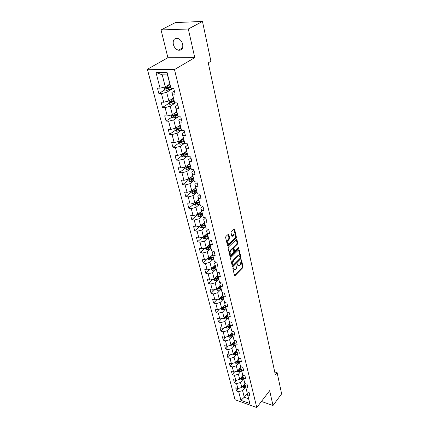 <?xml version="1.0" encoding="UTF-8"?>
<svg xmlns="http://www.w3.org/2000/svg" width="429" height="429" viewBox="0 0 429 429"><rect width="100%" height="100%" fill="white"/><g stroke="black" fill="none" stroke-linecap="round" stroke-linejoin="round"><path stroke-width="0.64" d="M233.07 267.776L232.872 268.538L234.475 275.407L235.06 275.606L242.728 267.776L243.002 266.715L241.479 259.894L241.082 259.738L241.082 261.379L240.186 264.811L239.548 265.454L239.071 265.798L237.714 264.773L237.51 263.883L237.103 263.728L237.108 265.379L236.207 268.838L235.559 269.492L235.065 269.841L233.692 268.817L233.483 267.927L233.07 267.776M173.321 44.38C174.238 47.49 175.954 49.437 178.475 50.22C181.816 50.456 183.215 48.456 182.679 44.225C181.799 41.136 180.105 39.178 177.601 38.347C174.169 38.074 172.742 40.085 173.321 44.38M228.823 234.577L228.33 234.229L225.922 236.454L225.627 237.575L227.515 245.651L227.997 245.994L236.111 238.272L236.395 237.178L234.604 229.161L234.116 228.813L231.29 231.429L231 232.534L231.789 235.993L232.271 236.336L234.041 234.76C235.585 235.06 235.752 236.341 234.55 238.615L228.947 243.87C227.381 243.57 227.214 242.278 228.442 239.988L229.327 239.146L229.622 238.041L228.823 234.577L228.131 234.39M194.766 57.652L188.32 29.011L202.467 21.45L175.402 22.565L161.057 29.928L167.9 57.7L147.367 69.267L174.49 69.578L194.766 57.652L167.9 57.7M261.443 401.447L273 405.496L269.664 390.685L256.778 407.55L174.49 69.578M273 405.496L281.633 393.876L277.134 372.699L274.721 371.938M202.467 21.45L210.923 61.229L208.269 62.849L275.375 374.973L277.134 372.699M230.834 257.507L230.55 258.607L232.362 266.371L232.952 266.586L240.717 258.816L240.996 257.743L239.269 250.032L238.696 249.796L230.834 257.507M229.965 256.113L228.11 248.193L228.405 247.088L236.497 239.361L236.958 239.698L237.714 243.077L237.43 244.165L234.245 247.249L233.961 248.343L234.47 250.574L234.926 250.906L238.449 247.528L238.562 248.514L230.566 256.344L229.965 256.113M147.367 69.267L235.06 399.769L256.778 407.55M165.047 89.747L158.869 93.527L161.47 93.629L163.701 102.252L161.116 102.123L162.5 107.438L165.085 107.582L167.267 116.007L164.698 115.841L166.055 121.037L168.613 121.214L170.747 129.451L168.2 129.252L169.525 134.325L172.067 134.545L174.153 142.6L171.621 142.358L172.919 147.324L175.445 147.576L177.483 155.454L174.973 155.18L176.239 160.038L178.743 160.323L180.743 168.023L178.244 167.723L179.488 172.474L181.976 172.785L183.928 180.325L181.451 179.992L182.663 184.642L185.135 184.985L187.044 192.364L184.588 192.004L185.773 196.552L188.229 196.927L190.101 204.15L187.655 203.759L188.819 208.215L191.254 208.612L193.088 215.685L190.664 215.267L191.801 219.632L194.219 220.061L196.015 226.984L193.608 226.539L194.723 230.813L197.126 231.269L198.879 238.052L196.493 237.58L197.587 241.768L199.968 242.246L201.689 248.89L199.319 248.402L200.386 252.504L202.756 253.003L204.44 259.513L202.086 259.003L203.137 263.025L205.486 263.545L207.137 269.927L204.799 269.391L205.829 273.337L208.162 273.879L209.781 280.137L207.459 279.579L208.467 283.446L210.784 284.009L212.376 290.143L210.065 289.57L211.057 293.361L213.358 293.94L214.918 299.957L212.628 299.367L213.599 303.083L215.884 303.684L217.412 309.582L215.138 308.977L216.087 312.623L218.356 313.24L219.857 319.031L217.6 318.404L218.533 321.981L220.785 322.613L222.26 328.298L220.013 327.654L220.93 331.167L223.171 331.815L224.614 337.392L222.383 336.733L223.284 340.181L225.509 340.846L226.925 346.321L224.71 345.645L225.595 349.029L227.804 349.71L229.199 355.083L227 354.392L227.863 357.716L230.057 358.413L231.424 363.69L229.242 362.988L230.094 366.248L232.271 366.956L233.617 372.141L231.446 371.423L232.282 374.63L234.448 375.348L235.768 380.443L233.612 379.713L234.432 382.861L236.583 383.596L237.875 388.594L235.736 387.854L236.545 390.948L238.68 391.693L240.926 400.359L249.86 403.55L246.836 392.063L247.066 391.774M158.869 93.527L157.448 88.09L160.055 88.176L155.984 72.453L167.106 72.624L171.091 88.54L173.777 88.626L175.15 94.165L172.469 94.058L174.651 102.788L177.322 102.917L178.662 108.328L175.997 108.178L178.132 116.704L180.781 116.876L182.089 122.158L179.451 121.975L181.531 130.309L184.159 130.513L185.441 135.677L182.818 135.457L184.856 143.602L187.462 143.844L188.717 148.89L186.116 148.632L188.106 156.596L190.696 156.875L191.919 161.808L189.339 161.518L191.286 169.305L193.854 169.616L195.05 174.442L192.487 174.12L194.391 181.735L196.943 182.078L198.112 186.797L195.57 186.443L197.431 193.897L199.962 194.273L201.11 198.89L198.584 198.504L200.407 205.797L202.922 206.199L204.043 210.719L201.539 210.307L203.325 217.449L205.813 217.878L206.912 222.302L204.429 221.863L206.172 228.855L208.65 229.311L209.722 233.644L207.255 233.178L208.966 240.02L211.422 240.503L212.473 244.744L210.028 244.257L211.701 250.965L214.141 251.469L215.17 255.625L212.741 255.11L214.382 261.679L216.801 262.205L217.814 266.28L215.401 265.744L217.01 272.184L219.412 272.731L220.399 276.721L218.007 276.163L219.584 282.475L221.97 283.043L222.935 286.958L220.56 286.379L222.104 292.567L224.474 293.157L225.423 296.991L223.064 296.391L224.582 302.461L226.93 303.067L227.863 306.826L225.52 306.215L227.005 312.162L229.338 312.789L230.255 316.473L227.928 315.841L229.386 321.675L231.703 322.318L232.598 325.938L230.287 325.289L231.719 331.011L234.019 331.671L234.899 335.221L232.604 334.556L234.009 340.17L236.293 340.851L237.157 344.331L234.883 343.65L236.261 349.163L238.529 349.855L239.377 353.271L237.114 352.574L238.465 357.984L240.717 358.692L241.548 362.049L239.302 361.336L240.631 366.65L242.868 367.369L243.688 370.661L241.452 369.937L242.76 375.155L244.98 375.89L245.785 379.123L243.565 378.383L244.846 383.51L247.056 384.255L247.844 387.43L245.64 386.679L246.9 391.715L249.093 392.471L249.866 395.592L247.678 394.83L249.86 403.55M173.284 98.134L168.865 100.928L166.672 92.299L171.884 89.082M174.356 90.953L171.873 92.492L174.651 102.788M166.672 92.299L161.47 93.629M168.865 100.928L163.701 102.252M172.469 94.058L171.873 92.492M176.716 111.83L172.372 114.693L170.222 106.263L175.236 103.04M177.826 104.955L175.391 106.537L178.132 116.704M170.222 106.263L165.085 107.582M172.372 114.693L167.267 116.007M175.997 108.178L175.391 106.537M180.067 125.225L175.793 128.148L173.697 119.906L178.448 116.726M181.215 118.64L178.823 120.254L181.531 130.309M173.697 119.906L168.613 121.214M175.793 128.148L170.747 129.451M179.451 121.975L178.823 120.254M183.344 138.32L179.14 141.302L177.091 133.242L181.488 130.191M184.534 132.014L182.175 133.666L184.856 143.602M177.091 133.242L172.067 134.545M179.14 141.302L174.153 142.6M182.818 135.457L182.175 133.666M186.545 151.131L182.416 154.167L180.411 146.284L184.711 143.189M187.773 145.093L185.457 146.772L188.106 156.596M180.411 146.284L175.445 147.576M182.416 154.167L177.483 155.454M186.116 148.632L185.457 146.772M189.682 163.658L185.618 166.747L183.655 159.036L187.864 155.904M190.943 157.883L188.663 159.593L191.286 169.305M183.655 159.036L178.743 160.323M185.618 166.747L180.743 168.023M189.339 161.518L188.663 159.593M192.75 175.922L188.749 179.059L186.829 171.514L190.953 168.345M194.047 170.393L191.801 172.131L194.391 181.735M186.829 171.514L181.976 172.785M188.749 179.059L183.928 180.325M192.487 174.12L191.801 172.131M195.753 187.923L191.817 191.103L189.934 183.719L193.978 180.518M197.077 182.636L194.873 184.4L197.431 193.897M189.934 183.719L185.135 184.985M191.817 191.103L187.044 192.364M195.57 186.443L194.873 184.4M198.691 199.673L194.814 202.896L192.975 195.667L196.938 192.433M200.048 194.616L197.876 196.407L200.407 205.797M192.975 195.667L188.229 196.927M194.814 202.896L190.101 204.15M198.584 198.504L197.876 196.407M201.571 211.175L197.753 214.441L195.951 207.368L199.839 204.102L195.544 205.185L194.021 204.231L193.752 203.18M202.955 206.344L200.815 208.156L203.325 217.449M195.951 207.368L191.254 208.612M197.753 214.441L193.088 215.685M201.539 210.307L200.815 208.156M204.392 222.447L200.633 225.745L198.868 218.817L202.681 215.524L198.445 216.602L196.938 215.653L196.702 214.72M205.754 217.868L203.695 219.659L206.172 228.855M198.868 218.817L194.219 220.061M200.633 225.745L196.015 226.984M204.429 221.863L203.695 219.659M207.153 233.483L203.448 236.824L201.721 230.035L205.459 226.721L201.292 227.788L199.796 226.839L199.587 226.024M208.376 229.258L206.515 230.925L208.966 240.02M201.721 230.035L197.126 231.269M203.448 236.824L198.879 238.052M207.255 233.178L206.515 230.925M209.861 244.299L206.21 247.672L204.515 241.023L208.172 237.698M210.961 240.412L209.277 241.961L211.701 250.965M204.515 241.023L199.968 242.246M206.21 247.672L201.689 248.89M210.028 244.257L209.277 241.961M212.516 254.901L208.912 258.306L207.255 251.785L210.832 248.455M213.508 251.335L211.98 252.772L214.382 261.679M207.255 251.785L202.756 253.003M208.912 258.306L204.44 259.513M212.741 255.11L211.98 252.772M215.111 265.288L211.567 268.726L209.942 262.339L213.438 258.998M216.012 262.033L214.634 263.368L217.01 272.184M209.942 262.339L205.486 263.545M211.567 268.726L207.137 269.927M215.401 265.744L214.634 263.368M217.664 275.477L214.168 278.941L212.575 272.678L215.996 269.332M218.479 272.517L217.23 273.75L219.584 282.475M212.575 272.678L208.162 273.879M214.168 278.941L209.781 280.137M218.007 276.163L217.23 273.75M220.163 285.467L216.715 288.953L215.154 282.813L218.506 279.467M220.903 282.791L219.777 283.928L222.104 292.567M215.154 282.813L210.784 284.009M216.715 288.953L212.376 290.143M220.56 286.379L219.777 283.928M222.613 295.265L219.214 298.777L217.68 292.755L220.973 289.398M223.289 292.862L222.276 293.908L224.582 302.461M217.68 292.755L213.358 293.94M219.214 298.777L214.918 299.957M223.064 296.391L222.276 293.908M225.021 304.88L221.664 308.413L220.163 302.504L223.391 299.147M225.633 302.729L224.721 303.689L227.005 312.162M220.163 302.504L215.884 303.684M221.664 308.413L217.412 309.582M225.52 306.215L224.721 303.689M227.381 314.307L224.072 317.868L222.597 312.071L225.761 308.703M227.944 312.414L227.123 313.288L229.386 321.675M222.597 312.071L218.356 313.24M224.072 317.868L219.857 319.031M227.928 315.841L227.123 313.288M229.692 323.563L226.432 327.139L224.984 321.455L228.094 318.087M230.212 321.906L229.483 322.705L231.719 331.011M224.984 321.455L220.785 322.613M226.432 327.139L222.26 328.298M230.287 325.289L229.483 322.705M231.966 332.647L228.748 336.245L227.327 330.662L230.378 327.289M232.443 331.22L231.794 331.944L234.009 340.17M227.327 330.662L223.171 331.815M228.748 336.245L224.614 337.392M232.604 334.556L231.794 331.944M234.196 341.564L231.022 345.179L229.628 339.698L232.625 336.325M234.636 340.358L234.062 341.012L236.261 349.163M229.628 339.698L225.509 340.846M231.022 345.179L226.925 346.321M234.883 343.65L234.062 341.012M236.39 350.316L233.253 353.946L231.885 348.568L234.829 345.195M236.797 349.324L236.288 349.914L238.465 357.984M231.885 348.568L227.804 349.71M233.253 353.946L229.199 355.083M237.114 352.574L236.288 349.914M238.54 358.917L235.446 362.564L234.1 357.282L237.001 353.904M238.921 358.129L238.476 358.655L240.631 366.65M234.1 357.282L230.057 358.413M235.446 362.564L231.424 363.69M239.302 361.336L238.476 358.655M240.653 367.358L237.596 371.021L236.277 365.835L239.13 362.457M241.007 366.768L240.621 367.235L242.76 375.155M236.277 365.835L232.271 366.956M237.596 371.021L233.617 372.141M241.452 369.937L240.621 367.235M244.846 383.51L242.728 375.659L243.061 375.257L239.709 379.327L238.417 374.233L241.221 370.854M238.417 374.233L234.448 375.348M239.709 379.327L235.768 380.443M243.565 378.383L242.728 375.659M244.975 383.553L241.79 387.489L240.513 382.486L243.275 379.107M245.082 383.585L244.798 383.934L246.9 391.715M240.513 382.486L236.583 383.596M241.79 387.489L237.875 388.594M245.64 386.679L244.798 383.934M247.206 393.543L244.267 397.238L242.578 390.588L245.291 387.215M242.578 390.588L238.68 391.693M248.504 398.729L244.267 397.238L240.926 400.359M247.678 394.83L246.836 392.063M188.32 29.011L161.057 29.928M171.091 88.54L167.482 74.946L162.232 74.85L165.283 86.846L169.777 84.116M167.106 72.624L167.482 74.946M162.232 74.85L155.984 72.453M165.283 86.846L160.055 88.176M238.631 388.384L236.545 390.948M236.631 380.196L234.432 382.861M234.604 371.863L232.282 374.63M232.545 363.374L230.094 366.248M230.453 354.729L227.863 357.716M228.335 345.924L225.595 349.029M226.18 336.958L223.284 340.181M223.997 327.815L220.93 331.167M221.777 318.5L218.533 321.981M219.53 309.003L216.087 312.623M217.251 299.319L213.599 303.083M214.94 289.441L211.057 293.361M212.596 279.37L208.467 283.446M210.221 269.09L205.829 273.337M207.818 258.601L203.137 263.025M205.212 248.048L200.386 252.504M202.483 237.36L197.587 241.768M199.694 226.453L194.723 230.813M196.852 215.315L191.801 219.632M193.946 203.952L188.819 208.215M190.98 192.348L185.773 196.552M187.956 180.491L182.663 184.642M184.861 168.388L179.488 172.474M181.698 156.017L176.239 160.038M180.99 141.581L180.453 141.956M178.491 143.356L172.919 147.324M178.191 128.373L177.241 129.022M175.236 130.4L169.525 134.325M175.482 114.79L173.986 115.782M171.911 117.155L166.055 121.037M172.812 100.869L170.71 102.209M168.517 103.609L162.5 107.438M170.2 86.599L167.541 88.224M232.893 268.093L234.218 269.755M238.234 265.712L236.926 264.066M234.47 275.386L242.074 267.637L242.347 266.57L240.894 260.092M232.362 266.371L240.058 258.682L240.337 257.604L238.61 249.903L239.269 250.032M232.808 265.042L233.22 265.192L240.042 258.376L240.031 256.681L238.631 255.636L233.499 260.601L232.588 264.092L232.808 265.042L232.148 264.897L232.893 265.219M238.824 255.571L237.972 255.502L237.527 255.818L238.186 255.957M232.148 264.897L231.923 263.948L232.84 260.462L237.527 255.818M236.958 239.698L236.293 239.575L237.049 242.948L237.714 243.077M234.599 250.842L233.805 250.439L233.296 248.209L233.58 247.12L236.765 244.037L237.049 242.948M229.971 256.134L238.116 247.828M230.904 250.488C229.697 252.729 229.847 254.011 231.36 254.322L233.569 252.268L233.853 251.174L233.344 248.938L232.883 248.606L230.904 250.488L230.234 250.354C229.054 252.45 229.161 253.743 230.566 254.236M232.55 248.541L232.084 248.568L232.749 248.702M230.234 250.354L232.084 248.568M228.126 243.801C226.689 243.291 226.566 241.977 227.767 239.859L228.657 239.017L228.947 237.913L228.148 234.454M234.18 234.706L233.371 234.636L233.06 234.861L233.73 234.985M231.805 236.047L233.06 234.861M227.531 245.699L235.441 238.143L235.725 237.055L233.912 228.979M241.43 387.591L242.047 388.025L243.774 387.891L245.586 387.081M243.79 385.011L244.943 384.502M242.112 387.092L245.345 386.1M245.19 385.483L242.583 386.508M239.296 379.445L239.988 379.928L241.731 379.788L243.559 378.979M241.731 376.871L242.905 376.351M240.015 378.963L243.313 377.981M243.152 377.354L240.487 378.383M241.077 378.26L240.224 379.022M237.124 371.155L237.891 371.691L239.65 371.546L241.495 370.731M239.634 368.581L240.83 368.055M237.881 370.683L239.393 370.533L241.243 369.718M239.071 369.256L239.232 369.889L241.082 369.074L238.696 370.082L238.127 370.763M239.232 369.889L238.352 370.114M234.91 362.714L235.757 363.299L237.532 363.154L239.398 362.339M237.494 360.146L238.717 359.615M235.709 362.248L237.269 362.119L239.141 361.304M238.98 360.671L236.567 361.679L235.993 362.355M238.974 360.65L236.181 361.695M232.652 354.118L233.585 354.762L235.376 354.606L237.258 353.791M235.323 351.555L236.567 351.019M233.499 353.662L235.108 353.555L236.996 352.74M236.84 352.112L234.4 353.121L233.821 353.791M236.829 352.075L233.966 353.126M230.352 345.361L231.376 346.064L233.178 345.903L235.081 345.088M233.103 342.809L234.373 342.267M231.252 344.916L232.909 344.836L234.813 344.015M234.658 343.393L232.196 344.407L231.606 345.077M234.642 343.339L231.708 344.396M228.008 336.449L229.124 337.21L230.941 337.044L232.861 336.223M230.845 333.901L232.143 333.349M228.963 335.998L230.663 335.95L232.588 335.135M232.438 334.518L229.949 335.526L229.354 336.197M232.416 334.443L229.408 335.505M225.616 327.365L226.828 328.185L228.662 328.013L230.604 327.193M228.544 324.823L229.869 324.265M226.635 326.919L228.384 326.903L230.325 326.083M230.175 325.477L227.665 326.485L227.059 327.15M230.148 325.38L227.059 326.448M223.177 318.114L224.49 318.999L226.34 318.817L228.303 317.996M226.196 315.578L227.552 315.015M224.265 317.658L224.721 317.937L226.056 317.685L228.019 316.865M227.869 316.264L225.332 317.278L224.721 317.937M227.837 316.152L224.667 317.224M220.704 308.676L222.109 309.631L223.976 309.443L225.954 308.623M223.804 306.156L225.193 305.582M221.852 308.22L222.335 308.548L223.681 308.29L225.67 307.47M225.52 306.874L222.957 307.888L222.335 308.548M225.488 306.74L222.227 307.818M218.243 299.045L219.68 300.086L221.562 299.892L223.568 299.072M221.364 296.552L222.79 295.972M219.396 298.595L219.905 298.975L223.273 297.898M223.123 297.308L220.538 298.327L219.905 298.975M223.085 297.152L219.739 298.235M215.733 289.221L217.208 290.358L219.106 290.16L221.128 289.334M218.881 286.765L220.34 286.175M216.897 288.771L217.428 289.221L220.828 288.138M220.683 287.553L218.071 288.572L217.428 289.221M220.64 287.376L217.24 288.465M213.175 279.209L214.682 280.437L216.602 280.234L218.645 279.408M216.339 276.785L217.841 276.185M217.406 275.729L217.696 275.616M214.361 278.748L214.908 279.274L218.34 278.185M218.195 277.611L215.556 278.63L214.908 279.274M218.147 277.413L214.597 278.512M210.564 268.994L212.108 270.324L214.044 270.109L216.114 269.289M213.749 266.607L215.288 266.001M214.832 265.562L215.149 265.438M211.808 268.49L212.334 269.133L215.803 268.039M215.658 267.476L212.988 268.495L212.334 269.133M215.605 267.251L211.91 268.388M207.904 258.58L208.027 259.062L209.486 260.006L211.438 259.786L213.529 258.96M211.106 256.231L212.693 255.609M212.205 255.191L212.553 255.057M213.009 256.885L209.368 258.001L209.706 258.789L213.213 257.69M213.074 257.137L210.371 258.156L209.706 258.789M205.191 247.946L205.341 248.536L206.81 249.485L208.778 249.254L210.896 248.429M208.408 245.64L210.038 245.007M209.524 244.61L209.904 244.466M210.366 246.31L206.692 247.426L207.025 248.235L210.569 247.131M210.435 246.589L207.706 247.608L207.025 248.235M202.418 237.098L202.595 237.795L204.081 238.744L208.204 237.682M205.652 234.835L207.33 234.196M206.783 233.821L207.196 233.66M207.663 235.521L203.968 236.642L204.295 237.468L207.872 236.363M207.738 235.827L204.295 237.468M202.837 223.809L204.569 223.155M203.984 222.807L204.44 222.63M204.912 224.512L201.185 225.633L201.501 226.474L205.121 225.37M204.992 224.839L201.501 226.474M199.957 212.559L201.748 211.888M201.126 211.561L201.625 211.374M202.097 213.272L198.348 214.393L198.654 215.256L202.316 214.146M202.188 213.631L198.654 215.256M197.018 201.067L198.874 200.381M198.198 200.086L198.745 199.882M199.228 201.796L195.447 202.922L195.747 203.802L199.447 202.686M199.324 202.182L195.747 203.802M190.739 191.388L191.039 192.567L192.578 193.522L196.927 192.406M194.01 189.334L195.93 188.631M195.211 188.363L195.812 188.143M196.294 190.079L192.487 191.2L192.782 192.106L196.52 190.985M196.396 190.497L192.782 192.106M187.661 179.343L187.993 180.657L189.548 181.612L193.962 180.48M190.932 177.349L192.927 176.63M192.149 176.394L192.809 176.158M193.297 178.105L189.468 179.236L189.747 180.159L193.533 179.038M193.409 178.561L189.747 180.159M184.513 167.037L184.888 168.484L186.454 169.439L190.937 168.297M187.779 165.106L189.859 164.366M189.017 164.162L189.747 163.905M190.235 165.878L186.379 167.004L186.647 167.953L190.476 166.827M190.358 166.361L186.647 167.953M181.301 154.456L181.708 156.049L183.29 157.003L187.843 155.845M184.55 152.595L186.722 151.834M185.816 151.668L186.615 151.389M187.108 153.378L183.221 154.51L183.483 155.48L187.355 154.349M187.242 153.898L183.483 155.48M178.014 141.597L178.459 143.34L180.057 144.294L184.684 143.12M181.247 139.806L183.521 139.028M182.529 138.899L183.414 138.594M183.912 140.599L179.992 141.736L180.244 142.728L184.159 141.597M184.052 141.162L180.244 142.728L181.022 142.171M174.657 128.443L175.139 130.346L176.753 131.301L181.462 130.105M180.647 127.542L178.26 128.346L177.858 126.737L180.244 125.928M179.161 125.842L180.137 125.515M178.26 128.346L176.678 128.679L176.92 129.692L180.899 128.555M180.797 128.137L176.92 129.692M171.219 114.993L171.745 117.058L173.37 118.013L178.384 116.72M174.383 113.369L176.887 112.532M175.708 112.495L176.791 112.135M177.3 114.184L173.289 115.321L173.52 116.361L177.585 115.213M177.461 114.816L173.52 116.361M167.701 101.228L168.275 103.464L169.916 104.419L175.826 102.847M170.817 99.694L173.461 98.831M172.158 98.847L173.364 98.45M173.884 100.52L169.82 101.662L170.04 102.724L174.195 101.566M174.056 101.196L170.04 102.724M164.103 87.146L164.72 89.559L166.377 90.508L173.321 88.615M167.16 85.703L169.954 84.813M168.506 84.888L169.863 84.449M170.383 86.54L166.275 87.682L166.479 88.771L170.731 87.602M170.597 87.248L166.479 88.771M233.027 268.672L233.692 268.817M237.055 263.787L237.51 263.883M237.055 264.629L237.714 264.773M241.028 259.802L241.479 259.894M242.347 266.57L243.002 266.715M242.074 267.637L242.728 267.776M234.497 275.477L235.06 275.606M233.027 267.825L233.483 267.927M240.337 257.604L240.996 257.743M240.058 258.682L240.717 258.816M232.389 266.463L232.952 266.586M232.84 260.462L233.499 260.601M231.923 263.948L232.588 264.092M236.765 244.037L237.43 244.165M233.58 247.12L234.245 247.249M233.296 248.209L233.961 248.343M233.805 250.439L234.47 250.574M237.902 248.386L238.562 248.514M229.998 256.231L230.566 256.344M228.947 237.913L229.622 238.041M228.657 239.017L229.327 239.146M227.767 239.859L228.442 239.988M231.842 236.154L232.389 236.256M233.928 229.043L234.604 229.161M235.725 237.055L236.395 237.178M235.441 238.143L236.111 238.272M227.563 245.79L228.126 245.903M241.859 387.403L242.015 388.004M243.527 386.915L243.774 387.891M243.227 385.714L243.372 386.293M242.825 386.47L242.283 387.14M239.784 379.241L239.956 379.906M241.479 378.796L241.731 379.788M241.168 377.558L241.318 378.164M237.671 370.929L237.859 371.664M239.393 370.533L239.65 371.546M235.521 362.473L235.725 363.277M237.269 362.119L237.532 363.154M236.937 360.805L237.103 361.465M233.328 353.861L233.553 354.74M235.108 353.555L235.376 354.606M234.765 352.198L234.942 352.89M231.097 345.088L231.338 346.042M232.909 344.836L233.178 345.903M232.556 343.436L232.738 344.155M228.823 336.154L229.086 337.183M230.663 335.95L230.941 337.044M230.298 334.507L230.491 335.264M226.512 327.054L226.791 328.164M228.384 326.903L228.662 328.013M228.003 325.413L228.201 326.201M224.153 317.782L224.453 318.972M226.056 317.685L226.34 318.817M225.665 316.152L225.874 316.967M221.745 308.328L222.072 309.609M223.681 308.29L223.976 309.443M223.284 306.708L223.498 307.561M219.294 298.691L219.643 300.064M221.267 298.718L221.562 299.892M220.855 297.082L221.08 297.973M216.801 288.873L217.171 290.336M218.801 288.958L219.106 290.16M218.377 287.274L218.613 288.202M214.248 278.855L214.645 280.416M216.291 279.011L216.602 280.234M215.851 277.268L216.098 278.233M211.653 268.64L212.076 270.302M213.728 268.86L214.044 270.109M213.277 267.069L213.529 268.071M209.003 258.22L209.449 259.985M211.116 258.51L211.438 259.786M210.65 256.66L210.912 257.706M206.295 247.592L206.773 249.458M208.451 247.957L208.778 249.254M207.968 246.048L208.247 247.136M203.539 236.744L204.043 238.722M205.732 237.183L206.07 238.508M205.239 235.21L205.523 236.347M200.718 225.67L201.255 227.767M202.96 226.19L203.298 227.542M202.445 224.153L202.745 225.332M197.844 214.361L198.407 216.581M200.123 214.967L200.472 216.345M199.598 212.864L199.903 214.092M194.911 202.82L195.506 205.159M197.233 203.507L197.587 204.917M196.686 201.34L197.008 202.617M191.908 191.028L192.535 193.495M194.278 191.806L194.643 193.243M193.715 189.57L194.047 190.894M188.846 178.979L189.505 181.585M191.264 179.853L191.634 181.322M190.68 177.542L191.028 178.925M185.714 166.672L186.411 169.417M188.181 167.642L188.562 169.144M187.58 165.256L187.94 166.688M182.513 154.091L183.247 156.982M185.028 155.164L185.419 156.698M184.411 152.697L184.786 154.188M179.242 141.227L180.014 144.273M181.81 142.407L182.207 143.972M181.167 139.865L181.558 141.414M175.895 128.078L176.71 131.274M178.518 129.365L178.925 130.968M177.729 129.145L176.936 129.692M172.474 114.623L173.332 117.986M175.15 116.023L175.568 117.664M174.474 113.342L174.887 114.988M174.356 115.825L173.552 116.361M168.972 100.863L169.873 104.392M171.707 102.381L172.131 104.059M171.015 99.635L171.439 101.319M170.908 102.199L170.093 102.724M165.39 86.776L166.334 90.487M168.184 88.422L168.618 90.138M167.476 85.612L167.911 87.334M167.38 88.261L166.549 88.771M182.561 47.93L178.475 50.22M234.593 275.649L234.899 275.718M232.486 266.623L232.802 266.693M237.972 255.502L238.631 255.636M232.218 248.471L232.883 248.606M230.089 256.376L230.421 256.445M233.371 234.636L234.041 234.76M231.923 236.272L232.271 236.336M227.649 245.924L227.997 245.994"/></g></svg>
